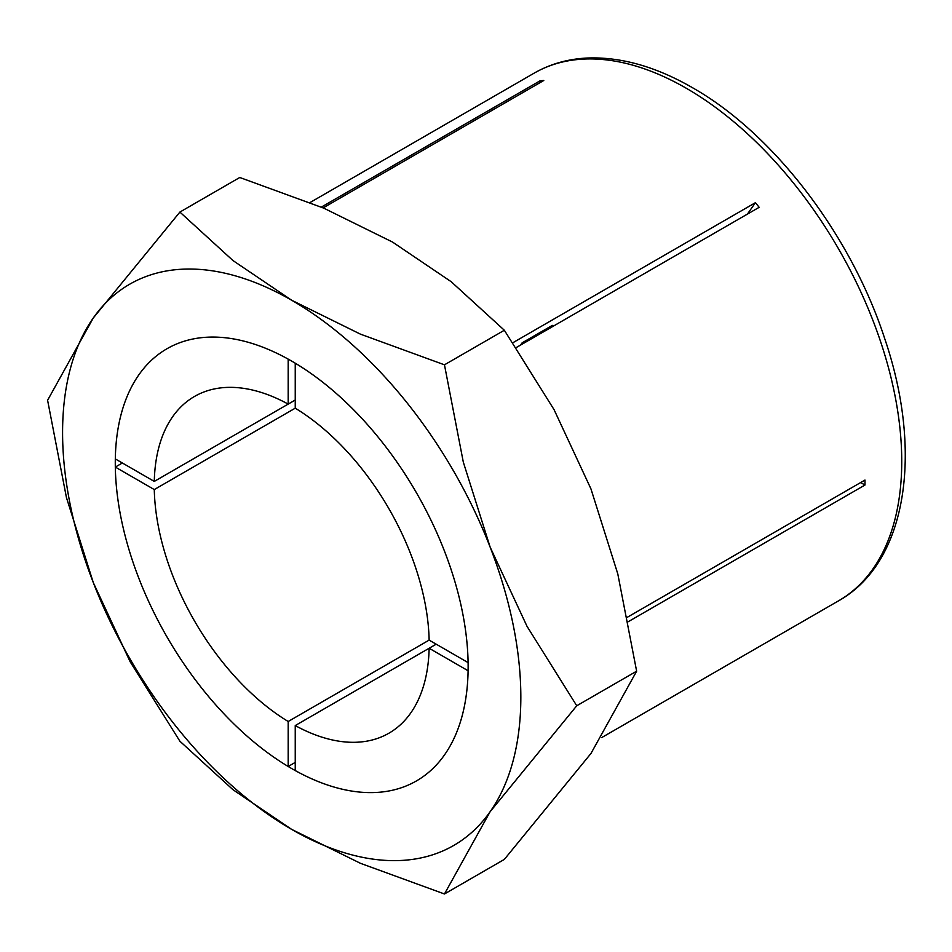 <?xml version="1.0" encoding="UTF-8"?>
<svg xmlns="http://www.w3.org/2000/svg" width="952" height="952" viewBox="0 0 952 952"><rect width="100%" height="100%" fill="white"/><g stroke="black" fill="none" stroke-linecap="round" stroke-linejoin="round"><path stroke-width="1.43" d="M553.112 326.286A286.314 165.303 60 0 0 552.374 325.382L522.124 342.839L520.554 345.088M512.949 342.684L755.424 202.681A304.592 175.858 60 0 1 759.161 207.322L516.246 347.563M627.451 617.193L864.975 480.058A304.592 175.858 60 0 1 864.975 485.032L628.32 621.668M321.312 207.12L540.058 80.825A304.592 175.858 60 0 1 543.782 80.492L323.133 207.893M540.058 80.825L540.629 82.312M755.424 202.681L747.391 214.117M860.668 482.545L864.975 485.032M47.6 400.268L66.438 497.539L93.284 582.564L130.162 661.783L179.892 741.215L233.002 789.72L291.705 829.406A324.037 187.08 -120 0 0 490.137 811.687A324.037 187.08 -120 0 0 520.839 697.126A324.037 187.08 -120 0 0 490.137 547.114A324.037 187.08 -120 0 0 291.705 300.261L233.002 260.574L179.892 212.07L93.284 317.98A324.037 187.08 -120 0 0 62.582 432.553A324.037 187.08 -120 0 0 93.284 582.564A324.037 187.08 -120 0 0 291.705 829.406L360.451 863.309L444.465 893.976L490.137 811.687L576.745 705.765L527.027 626.333L490.137 547.114L463.303 462.089L444.465 364.818L360.451 334.152L291.705 300.261A324.037 187.08 -120 0 0 93.284 317.98L47.6 400.268M179.892 212.07L239.773 177.488L323.775 208.155L392.522 242.058L451.236 281.744L504.346 330.249L554.076 409.681L590.954 488.9L617.8 573.925L636.638 671.196L590.954 753.484L504.346 859.394L444.465 893.976M522.862 343.743A286.314 165.303 -120 0 0 522.124 342.839M291.705 361.117A249.507 144.049 60 0 1 454.711 580.982A249.507 144.049 60 0 1 416.464 780.914A249.507 144.049 60 0 1 291.705 768.562A249.507 144.049 60 0 1 128.71 548.685A249.507 144.049 60 0 1 166.957 348.753A249.507 144.049 60 0 1 291.705 361.117M504.346 330.249L444.465 364.818M636.638 671.196L576.745 705.765M295.239 408.182A194.422 112.253 60 0 1 429.138 640.101L468.098 662.604A249.507 144.049 -120 0 0 295.239 363.188L295.239 408.182L154.284 489.566L115.311 467.075A249.507 144.049 -120 0 0 288.182 766.479L288.182 721.497L429.138 640.113M295.239 725.567L429.138 648.252A194.422 112.253 60 0 1 388.916 733.207A194.422 112.253 60 0 1 295.239 725.567L295.239 770.561A249.507 144.049 -120 0 0 416.464 780.914A249.507 144.049 -120 0 0 468.098 670.755L429.138 648.252L436.195 644.183M295.239 762.409L288.182 766.479M115.311 467.075L122.368 462.993M288.182 721.497A194.422 112.253 60 0 1 154.284 489.566M154.284 481.414L295.239 400.03L288.182 404.1L288.182 359.118A249.507 144.049 -120 0 0 166.957 348.753A249.507 144.049 -120 0 0 115.311 458.923L154.284 481.414A194.422 112.253 60 0 1 194.494 396.46A194.422 112.253 60 0 1 288.182 404.1M534.06 73.197C550.054 64.034 567.773 58.976 587.241 58.024C620.811 56.715 655.88 66.604 692.449 87.679C773.571 133.589 850.957 234.942 884.682 338.519C923.499 452.295 906.994 562.513 838.652 600.771A304.592 175.858 -120 0 0 885.348 356.691A304.592 175.858 -120 0 0 686.356 88.286A304.592 175.858 -120 0 0 534.06 73.197L310.066 202.526M838.652 600.771L601.771 737.538"/></g></svg>
